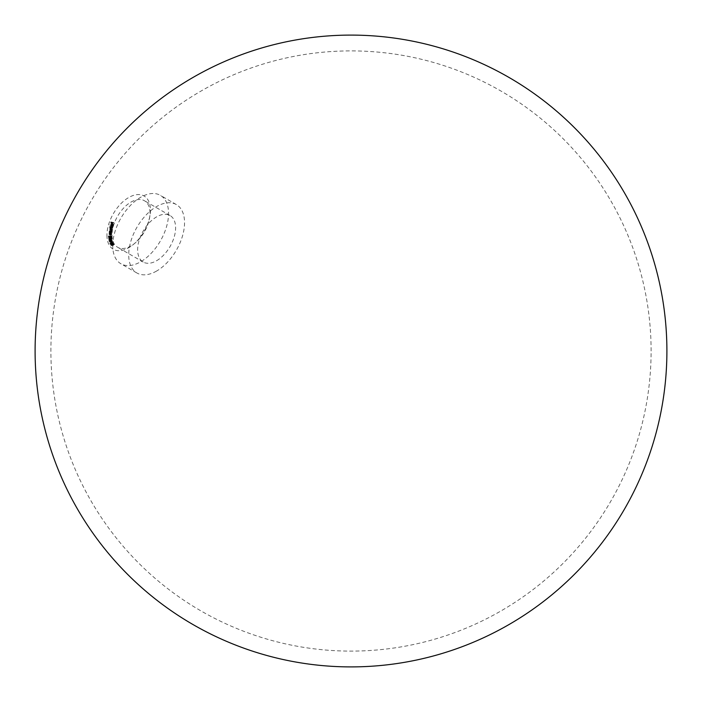 <?xml version="1.0" encoding="UTF-8"?>
<svg xmlns="http://www.w3.org/2000/svg" width="702" height="702" viewBox="0 0 702 702"><rect width="100%" height="100%" fill="white"/><g stroke="black" fill="none" stroke-linecap="round" stroke-linejoin="round"><path stroke-width="0.53" stroke-dasharray="3.51 2.63" d="M106.932 235.205A30.756 17.761 120 0 0 128.685 247.762A30.756 17.761 120 0 0 133.222 244.594A30.756 17.761 120 0 0 149.956 215.602A30.756 17.761 120 0 0 150.439 210.091A30.756 17.761 120 0 0 128.685 197.534A30.756 17.761 120 0 0 106.932 235.205M131.02 202.071A26.851 15.505 -60 0 1 144.445 200.737A26.851 15.505 -60 0 1 149.587 217.839A26.851 15.505 -60 0 1 134.977 243.146A26.851 15.505 -60 0 1 131.02 245.919A26.851 15.505 -60 0 1 117.594 247.244A26.851 15.505 -60 0 1 113.47 225.728A26.851 15.505 -60 0 1 131.02 202.071M156.625 260.705A26.851 15.505 120 0 0 174.166 237.039A26.851 15.505 120 0 0 170.051 215.523A26.851 15.505 120 0 0 156.625 216.857A26.851 15.505 120 0 0 139.084 240.514A26.851 15.505 120 0 0 143.199 262.039A26.851 15.505 120 0 0 156.625 260.705M156.625 271.025A39.487 22.797 -60 0 1 136.881 272.981A39.487 22.797 -60 0 1 130.835 241.339A39.487 22.797 -60 0 1 156.625 206.537A39.487 22.797 -60 0 1 176.369 204.58A39.487 22.797 -60 0 1 182.423 236.223A39.487 22.797 -60 0 1 156.625 271.025M112.715 245.674A39.487 22.797 -60 0 1 140.637 197.306A39.487 22.797 -60 0 1 160.381 195.349A39.487 22.797 -60 0 1 168.559 213.426A39.487 22.797 -60 0 1 140.637 261.793A39.487 22.797 -60 0 1 120.893 263.75A39.487 22.797 -60 0 1 112.715 245.674M109.828 224.903L112.443 225.667M112.417 227.632L110.003 227.369L111.162 227.395L110.907 226.772L112.109 226.237L111.372 225.807L110.179 226.351L110.433 226.974L109.275 226.948L111.969 227.448L112.223 226.72L111.372 225.807L112.952 227.141L112.417 227.632L111.688 227.211M109.889 232.151L111.17 231.985L109.179 231.95L109.082 232.608L111.074 233.125L109.679 232.915L109.889 232.151L110.618 232.573L109.679 232.915L111.091 232.959M109.082 232.608L110.776 233.529L109.082 232.608M109.766 233.713L111.048 233.494L109.047 233.538L108.977 234.187L111.013 234.608L109.6 234.459L109.214 234.143L109.766 233.713L110.495 234.135L109.6 234.459L110.793 234.889L111.75 234.863L111.021 234.442M108.977 234.187L110.705 235.056L108.977 234.187M110.153 236.513L109.652 235.802L108.319 236.065L108.345 236.776L109.319 236.03L110.17 236.679L111.1 236.03L110.354 235.574L110.855 236.056L109.53 236.17L110.89 236.934L110.153 236.513M110.363 235.749L111.583 236.477L110.363 235.749M111.1 236.03L110.354 235.574L111.1 236.03M109.275 236.232L110.898 237.1L109.275 236.232M111.065 236.776L109.214 237.908L108.626 237.627L109.222 237.022L108.371 237.662L109.214 238.057L110.846 237.153L111.17 237.855L111.065 236.776L111.793 237.197L111.899 238.276L111.17 237.855M108.371 237.662L109.951 238.478L108.371 237.662M109.214 237.908L109.942 238.329L109.214 237.908M110.732 239.689L109.24 239.364L110.574 238.636L112.074 238.943L111.346 238.522L109.837 238.215L108.512 238.943L109.433 239.61L108.512 238.943L110.003 239.259L111.153 238.276L111.89 238.698L110.732 239.689L110.003 239.259M111.311 241.988L109.784 241.804L111.039 241.032L112.574 241.207L111.846 240.786L110.302 240.61L109.056 241.383L109.933 241.988L109.056 241.383L110.583 241.567L111.688 240.61L112.574 241.207L111.311 241.988L110.583 241.567M113.004 245.489L111.442 245.551L114.093 244.682L113.364 244.261L110.714 245.13L111.539 245.639L110.714 245.13L112.276 245.068L113.268 244.173L114.005 244.594L113.004 245.489L112.276 245.068M112.943 243.673L111.987 243.164L110.293 244.436L112.943 243.673L113.671 244.094L113.075 244.27L112.346 243.848M112.171 242.014L109.688 243.19L110.626 243.366L112.039 242.357L112.539 242.883L112.171 242.014L113.268 243.304L112.539 242.883M109.688 243.19L111.355 243.787L109.688 243.19M110.583 243.243L111.311 243.664L110.583 243.243M110.855 241.663L111.802 242.032L111.978 242.532L111.249 242.111M109.986 239.751L108.766 240.198L109.556 240.488L111.557 239.68L109.363 239.636L110.714 240.172L109.986 239.751M111.557 239.68L110.635 239.329L111.557 239.68M110.082 240.181L111.565 240.751L110.082 240.181M108.766 240.198L110.284 240.909L108.766 240.198M111.636 231.827L109.968 231.888L111.144 230.554L110.416 230.133L109.24 231.467L111.214 231.59L111.372 230.888L110.416 230.133L112.101 231.309L111.636 231.827L110.907 231.406M112.434 229.212L110.547 229.607L112.241 230.133L111.127 230.186L110.293 229.607L110.872 229.159L110.653 228.027L112.61 228.273L110.732 228.668L110.003 228.247L111.881 227.843L109.924 227.606L110.135 228.738L109.565 229.185L110.398 229.765L111.513 229.712L109.819 229.177L111.706 228.791L110.003 228.247L111.706 228.791M110.442 229.58L111.17 230.002L110.442 229.58M109.565 229.185L111.127 230.186L109.565 229.185M109.758 228.247L110.872 229.159L109.758 228.247M111.056 224.631L111.653 224.947L112.074 223.692L112.662 224.421L112.083 225.009L112.882 224.491L111.416 223.499L111.056 224.631L112.39 225.368L111.056 224.631M112.452 223.64L113.18 224.061L112.452 223.64M112.074 223.692L113.391 224.842L112.074 223.692M111.899 223.139L112.18 222.385L113.487 222.569L110.96 221.797L110.609 222.745L111.135 222.06L112.627 223.561L111.644 223.06M112.539 244.744L111.802 244.322M112.61 244.849L111.688 245.472L113.873 244.761L111.881 244.428L113.136 244.34L112.838 244.717L110.96 245.051L111.881 244.428M113.873 244.761L113.083 244.287L113.873 244.761M113.575 245.138L112.838 244.717M112.943 245.384L112.215 244.963M111.688 245.472L110.96 245.051L111.688 245.472M113.075 244.27L111.039 244.875L112.715 243.585L113.013 244.156L112.285 243.734M112.715 243.585L111.987 243.164M113.013 244.156L113.61 243.98L112.882 243.559M113.145 244.41L112.417 243.989M112.899 244.489L112.171 244.068M112.829 244.349L112.101 243.927M111.039 244.875L110.311 244.454M111.021 244.858L110.293 244.436M112.768 244.226L110.969 244.12L112.039 243.805M111.697 244.542L110.969 244.12M112.583 243.875L111.855 243.454M113.268 243.304L112.768 242.787L111.355 243.787L110.416 243.612L112.899 242.436M113.013 243.366L112.285 242.945M112.768 242.787L112.039 242.357M111.118 242.945L110.389 242.523M111.17 243.067L110.442 242.646M111.802 242.032L111.074 241.611M111.978 242.532L111.03 242.164M111.758 242.585L111.583 242.085M111.083 241.163L110.038 241.76L112.338 241.26L110.354 240.742L111.6 240.839L111.223 241.234L109.31 241.339L110.354 240.742M112.338 241.26L111.495 240.725L112.338 241.26M111.951 241.655L111.223 241.234M111.285 241.857L110.556 241.435M110.038 241.76L109.31 241.339L110.038 241.76M112.083 240.54L109.494 240.619L111.364 239.751L112.294 240.102L112.083 240.54L111.355 240.119M109.749 240.567L109.021 240.145L109.398 239.786L109.924 239.987L109.021 240.145L110.249 240.768L110.662 240.409L109.749 240.567M110.126 240.207L109.398 239.786L110.126 240.207M110.898 240.365L110.17 239.944L110.679 239.479L111.311 239.733L110.17 239.944L111.539 240.602L112.039 240.154L110.898 240.365M111.416 239.9L110.679 239.479L111.416 239.9M110.6 238.777L109.494 239.329L111.829 238.987L109.872 238.355L111.1 238.566L110.679 238.961L108.766 238.908L109.872 238.355M111.829 238.987L110.96 238.399L111.829 238.987M111.407 239.382L110.679 238.961M110.723 239.54L109.995 239.119M109.494 239.329L108.766 238.908L109.494 239.329M111.899 238.276L111.574 237.574L109.951 238.478L109.1 238.083L109.951 237.443L109.354 238.048L109.942 238.329L111.793 237.197M111.644 238.311L110.916 237.881M111.574 237.574L110.846 237.153M109.951 237.443L109.222 237.022M109.968 237.601L109.24 237.179M110.381 236.223L110.89 236.934L111.583 236.477L111.083 235.995L111.837 236.451L110.898 237.1L109.31 236.592L109.073 237.197L109.047 236.486L110.381 236.223L109.652 235.802M109.047 236.486L108.319 236.065M110.047 236.451L109.319 236.03M109.31 236.592L108.582 236.17M109.336 237.179L108.599 236.758M109.073 237.197L108.345 236.776M111.75 234.863L109.705 234.608L109.775 233.959L111.776 234.082L111.048 233.661M111.785 233.915L111.048 233.494M111.776 234.082L110.495 234.135M111.741 235.03L111.013 234.608M110.135 234.117L109.398 233.696M109.775 234.126L109.047 233.705M109.775 233.959L109.047 233.538M111.82 233.38L109.81 233.029L109.916 232.371L111.89 232.573L111.162 232.151M111.899 232.406L111.17 231.985M111.89 232.573L110.618 232.573M111.802 233.547L111.074 233.125M110.258 232.546L109.53 232.125M109.898 232.537L109.17 232.116M109.916 232.371L109.179 231.95M110.354 231.739L109.626 231.318M109.995 231.713L109.266 231.291M110.021 231.186L109.293 230.765M111.144 230.554L112.101 231.309L111.144 230.554M111.978 231.844L111.241 231.423M111.951 232.011L111.214 231.59M109.968 231.888L109.24 231.467M110.267 231.212L109.538 230.791L110.407 230.309L111.135 230.897L110.267 231.37L109.538 230.791L110.995 231.792L111.872 231.318L111.135 230.73L110.267 231.212L110.995 231.792L110.267 231.212M111.135 230.73L111.872 231.318L111.135 230.73M112.583 228.448L111.855 228.027M112.61 228.273L111.881 227.843M111.75 228.343L111.021 227.922M110.732 228.668L111.434 229.089L110.732 228.668M112.399 229.387L111.671 228.966M112.241 230.133L111.513 229.712M112.197 230.317L111.469 229.896M110.653 228.404L109.924 227.983M110.96 228.247L110.232 227.825M110.626 228.203L109.889 227.781M110.653 228.027L109.924 227.606M111.162 227.395L110.433 226.974M110.056 227.194L109.328 226.772M110.907 226.772L110.179 226.351M112.109 226.237L112.952 227.141L112.109 226.237M112.75 227.694L112.022 227.272M112.706 227.869L111.969 227.448M110.003 227.369L109.275 226.948M111.144 226.825L110.416 226.404L111.337 225.991L111.987 226.702L111.056 227.106L110.416 226.404L111.785 227.527L112.715 227.123L112.074 226.421L111.144 226.825L111.785 227.527L111.144 226.825M112.074 226.421L112.715 227.123L112.074 226.421M113.224 225.912L112.495 225.491M113.171 226.088L109.775 225.079M111.609 224.386L112.846 223.92L113.61 224.912L112.811 225.43L113.391 224.842L112.803 224.113L112.39 225.368L110.881 223.964M112.153 223.92L111.416 223.499M113.61 224.912L112.882 224.491M112.811 225.43L112.083 225.009M112.759 225.254L112.022 224.833M112.241 225.123L111.407 223.719L112.241 225.123L112.583 224.078L111.846 224.447L112.241 225.123M112.136 224.14L111.407 223.719M112.583 224.078L111.855 223.657M112.381 223.482L112.662 222.727L111.872 222.481L111.337 223.166L111.688 222.218L113.417 222.762M114.215 222.99L113.487 222.569M114.154 223.183L112.18 222.385M112.908 222.806L112.627 223.561M112.662 222.727L111.934 222.306M111.872 222.481L111.135 222.06M111.583 223.245L110.855 222.824M111.337 223.166L110.609 222.745M111.688 222.218L110.96 221.797M112.03 243.217L111.302 242.795M112.197 243.287L111.469 242.866M111.039 241.032L110.302 240.61M110.574 238.636L109.837 238.215M110.749 237.934L110.021 237.513M110.89 238.057L110.161 237.636M111.039 234.091L110.311 233.669M110.793 234.889L110.065 234.468M111.162 232.564L110.433 232.143M110.872 233.362L110.144 232.941M111.636 229.291L110.907 228.87M170.051 215.523L144.445 200.737M136.881 272.981L120.893 263.75M651.105 351A300.105 300.105 0 0 0 501.052 91.102A300.105 300.105 0 0 0 50.895 351A300.105 300.105 0 0 0 351 651.105A300.105 300.105 0 0 0 651.105 351M149.587 217.839L149.956 215.602M134.977 243.146L133.222 244.594M176.369 204.58L160.381 195.349M143.199 262.039L117.594 247.244M110.758 243.638L110.021 243.217M110.547 243.761L109.819 243.34M109.67 240.839L108.942 240.417M110.662 240.137L109.924 239.715M112.092 239.838L111.364 239.417M110.898 240.663L110.17 240.242M110.547 240.268L109.81 239.847M109.863 240.725L109.135 240.303M111.89 239.961L111.162 239.531M111.03 240.532L110.302 240.11M109.503 238.25L108.775 237.829M109.301 238.373L108.573 237.952M110.425 236.855L109.688 236.434M111.416 236.249L110.688 235.828M111.609 236.118L110.881 235.697M110.223 236.978L109.494 236.556M110.082 234.81L109.354 234.389M109.916 234.942L109.187 234.521M110.188 233.266L109.459 232.845M110.03 233.397L109.301 232.976M111.732 230.721L111.004 230.291M111.592 230.861L110.863 230.44M110.539 231.669L109.802 231.248M110.89 228.966L110.161 228.536M110.688 229.896L109.96 229.475M110.512 230.028L109.784 229.607M110.705 229.089L109.968 228.668M112.539 226.386L111.811 225.965M112.399 226.535L111.662 226.114M111.442 227.404L110.714 226.983M113.083 224.228L112.346 223.806M112.013 225.219L111.276 224.798M112.144 225.07L111.407 224.649"/><path stroke-width="1.05" d="M35.1 351A315.9 315.9 0 0 0 351 666.9A315.9 315.9 0 0 0 508.95 77.422A315.9 315.9 0 0 0 35.1 351"/></g></svg>
